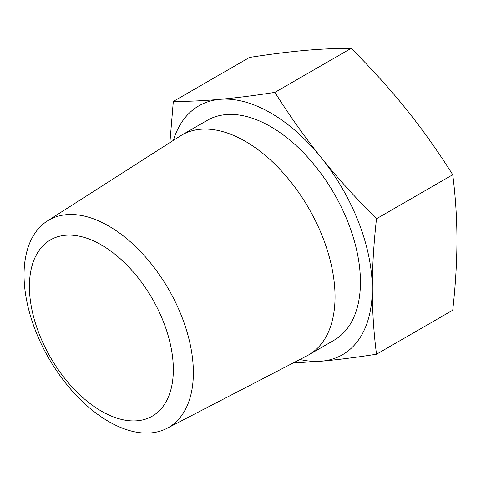 <?xml version="1.0" encoding="UTF-8"?>
<svg xmlns="http://www.w3.org/2000/svg" width="481" height="481" viewBox="0 0 481 481"><rect width="100%" height="100%" fill="white"/><g stroke="black" fill="none" stroke-linecap="round" stroke-linejoin="round"><path stroke-width="0.72" d="M169.895 142.61L173.31 101.449C188.083 101.491 203.613 100.788 219.895 99.345A143.675 82.948 -120 0 0 173.388 140.374M274.904 92.376C289.676 115.825 305.207 137.698 321.494 158.002A143.675 82.948 -120 0 0 219.895 99.345C236.225 97.877 254.563 95.551 274.904 92.376L351.148 48.359C336.375 48.322 320.845 49.02 304.557 50.469C288.227 51.936 269.895 54.257 249.549 57.437L173.31 101.449M321.494 158.002C337.824 178.277 356.156 198.527 376.503 218.759C373.713 243.777 372.312 267.165 372.288 288.919A143.675 82.948 -120 0 0 321.494 158.002M372.288 288.919C372.312 310.654 373.713 332.419 376.503 354.22C356.156 357.395 337.824 359.722 321.494 361.189A143.675 82.948 -120 0 0 372.288 288.919M299.885 359.481A143.675 82.948 -120 0 0 321.494 361.189L293.151 362.975M376.503 354.22L452.741 310.203C455.525 285.185 456.926 261.802 456.95 240.043C456.926 218.308 455.525 196.543 452.741 174.741C437.969 151.299 422.438 129.419 406.15 109.121C389.82 88.847 371.488 68.591 351.148 48.359M452.741 174.741L376.503 218.759M166.973 428.355L307.064 355.766A126.912 73.274 -120 0 0 308.754 354.84L334.151 340.175A126.912 73.274 -120 0 0 360.437 282.076A126.912 73.274 -120 0 0 305.038 154.359A126.912 73.274 -120 0 0 207.239 120.358L181.842 135.023A126.912 73.274 -120 0 0 180.195 136.021L47.288 221.05A119.727 69.126 -120 0 0 48.84 358.351A119.727 69.126 -120 0 0 166.973 428.355A119.727 69.126 -120 0 0 193.368 372.673A119.727 69.126 -120 0 0 140.073 251.1A119.727 69.126 -120 0 0 47.288 221.05M308.754 354.84A126.912 73.274 -120 0 0 335.041 296.741A126.912 73.274 -120 0 0 279.641 169.023A126.912 73.274 -120 0 0 181.842 135.023M173.334 369.57A101.768 58.754 -120 0 0 65.392 235.287A101.768 58.754 -120 0 0 65.392 379.214A101.768 58.754 -120 0 0 173.334 369.57"/></g></svg>

